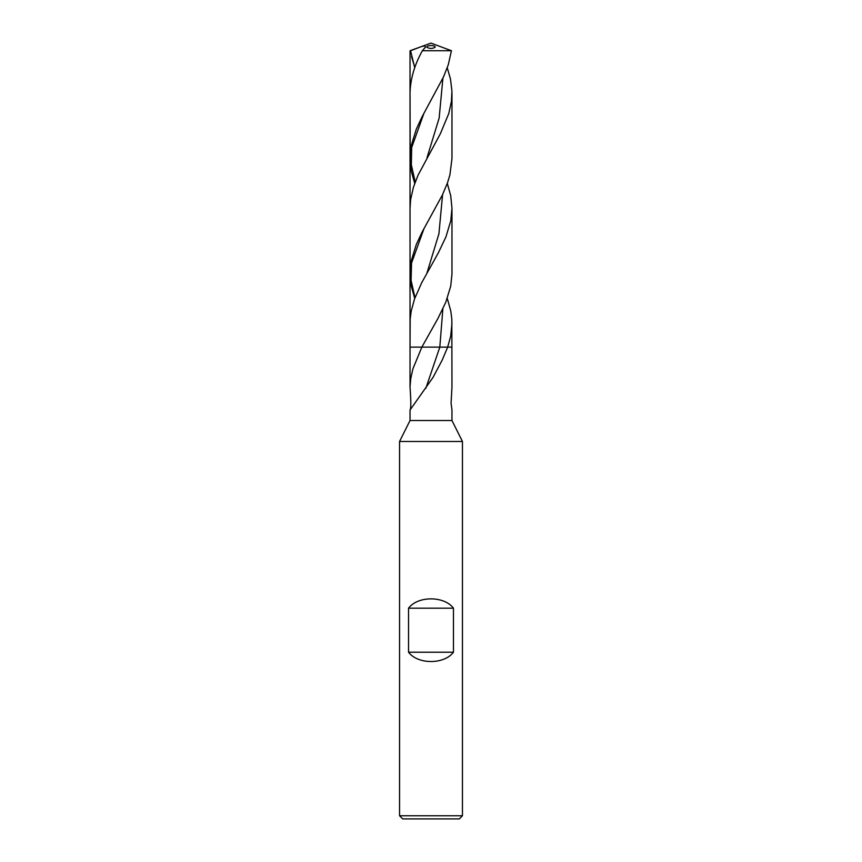 <?xml version="1.0" encoding="UTF-8"?>
<svg xmlns="http://www.w3.org/2000/svg" width="862" height="862" viewBox="0 0 862 862"><rect width="100%" height="100%" fill="white"/><g stroke="black" fill="none" stroke-linecap="round" stroke-linejoin="round"><path stroke-width="1.29" d="M399.548 441.484L410.032 420.516L451.968 420.516L462.452 441.484L399.548 441.484L399.548 815.754L402.694 818.9L459.306 818.9L462.452 815.754L462.452 441.484M399.548 815.754L462.452 815.754M453.466 652.211L408.534 652.211C417.854 664.624 444.145 664.624 453.466 652.211L453.466 608.173L408.534 608.173C417.854 595.761 444.145 595.771 453.466 608.173M408.534 652.211L408.534 608.173M410.032 420.516L410.032 410.021L433.026 377.416L442.206 360.09L447.669 347.127L421.852 347.127L437.939 318.455L445.751 302.325L450.707 286.227L451.968 274.159L451.968 208.388L450.783 220.758L445.934 236.91L438.23 253.04L421.637 282.865L414.514 299.006L411.206 311.085L410.172 319.134L410.032 347.127L421.852 347.127L412.909 368.839L410.754 378.623L410.032 386.822C410.334 392.964 411.648 407.521 410.032 410.021L410.064 410.01M410.754 378.623L412.909 368.839M451.968 420.516L451.968 410L451.074 403.179L451.968 387.006L451.828 319.069L450.783 310.999L447.27 298.392M410.032 386.822L410.032 347.127L439.814 347.127L425.85 388.277M451.968 323.347L450.707 336.072L447.669 347.127L451.968 347.127L439.814 347.127L442.863 308.833M447.292 183.412L450.718 195.663L451.968 208.388M425.44 47.151L422.358 50.729C414.514 64.812 410.409 78.895 410.032 92.967L410.215 163.263L411.314 171.322L414.708 183.412M425.181 47.669C425.882 45.858 424.427 45.578 420.818 46.807L431 43.1L451.44 50.729L448.272 64.769L443.521 76.901L421.927 117.038L416.303 129.16L411.346 145.312L410.032 158.392M447.249 67.764L450.481 79.013L451.936 91.103L451.429 101.35L448.79 113.482L440.385 133.675L418.038 175.212L413.404 187.313L410.657 199.402L410.032 208.388L410.032 274.159L411.293 286.227L414.73 298.392M420.818 46.807L410.56 50.729L414.751 67.764M422.358 50.729L451.44 50.729M426.809 47.205C429.599 48.822 432.401 48.822 435.191 47.205C435.59 44.996 426.41 44.996 426.809 47.205M451.968 92.967L451.968 158.554L449.932 174.738L447.507 182.809L442.421 194.92L421.949 232.384L416.303 244.485L411.325 260.604L410.032 273.491M410.032 347.127L410.032 50.729L431 43.1M442.583 194.596L438.92 233.817L426.949 273.038M442.906 78.226L439.157 118.019L426.992 157.811M424.05 112.997L411.691 147.51L411.336 164.771L415.215 182.033M411.562 56.666L414.827 67.559M424.147 228.225L411.562 262.975L411.077 280.355L414.978 297.724"/></g></svg>
